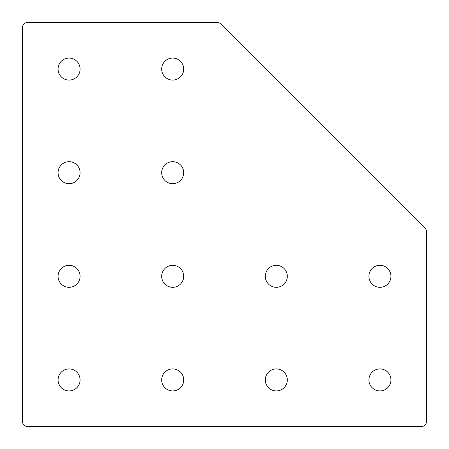 <?xml version="1.0" encoding="UTF-8"?>
<svg xmlns="http://www.w3.org/2000/svg" width="449" height="449" viewBox="0 0 449 449"><rect width="100%" height="100%" fill="white"/><g stroke="black" fill="none" stroke-linecap="round" stroke-linejoin="round"><path stroke-width="0.67" d="M217.176 22.45A5.18 5.18 0 0 1 220.835 23.965L425.035 228.165A5.18 5.18 0 0 1 426.55 231.824L426.55 421.37A5.18 5.18 0 0 1 421.37 426.55L27.63 426.55A5.18 5.18 0 0 1 22.45 421.37L22.45 27.63A5.18 5.18 0 0 1 27.63 22.45L217.176 22.45M390.933 276.309A11.012 11.012 0 0 1 374.421 285.845A11.012 11.012 0 0 1 374.421 266.773A11.012 11.012 0 0 1 390.933 276.309M287.315 276.309A11.012 11.012 0 0 1 270.803 285.845A11.012 11.012 0 0 1 270.803 266.773A11.012 11.012 0 0 1 287.315 276.309M183.703 69.079A11.012 11.012 0 0 1 167.185 78.609A11.012 11.012 0 0 1 167.185 59.543A11.012 11.012 0 0 1 183.703 69.079M183.703 172.691A11.012 11.012 0 0 1 167.185 182.227A11.012 11.012 0 0 1 167.185 163.155A11.012 11.012 0 0 1 183.703 172.691M183.703 276.309A11.012 11.012 0 0 1 167.185 285.845A11.012 11.012 0 0 1 167.185 266.773A11.012 11.012 0 0 1 183.703 276.309M287.315 379.921A11.012 11.012 0 0 1 270.803 389.457A11.012 11.012 0 0 1 270.803 370.391A11.012 11.012 0 0 1 287.315 379.921M183.703 379.921A11.012 11.012 0 0 1 167.185 389.457A11.012 11.012 0 0 1 167.185 370.391A11.012 11.012 0 0 1 183.703 379.921M80.085 172.691A11.012 11.012 0 0 1 63.573 182.227A11.012 11.012 0 0 1 63.573 163.155A11.012 11.012 0 0 1 80.085 172.691M80.085 276.309A11.012 11.012 0 0 1 63.573 285.845A11.012 11.012 0 0 1 63.573 266.773A11.012 11.012 0 0 1 80.085 276.309M390.933 379.921A11.012 11.012 0 0 1 374.421 389.457A11.012 11.012 0 0 1 374.421 370.391A11.012 11.012 0 0 1 390.933 379.921M80.085 379.921A11.012 11.012 0 0 1 63.573 389.457A11.012 11.012 0 0 1 63.573 370.391A11.012 11.012 0 0 1 80.085 379.921M80.085 69.079A11.012 11.012 0 0 1 63.573 78.609A11.012 11.012 0 0 1 63.573 59.543A11.012 11.012 0 0 1 80.085 69.079"/></g></svg>
